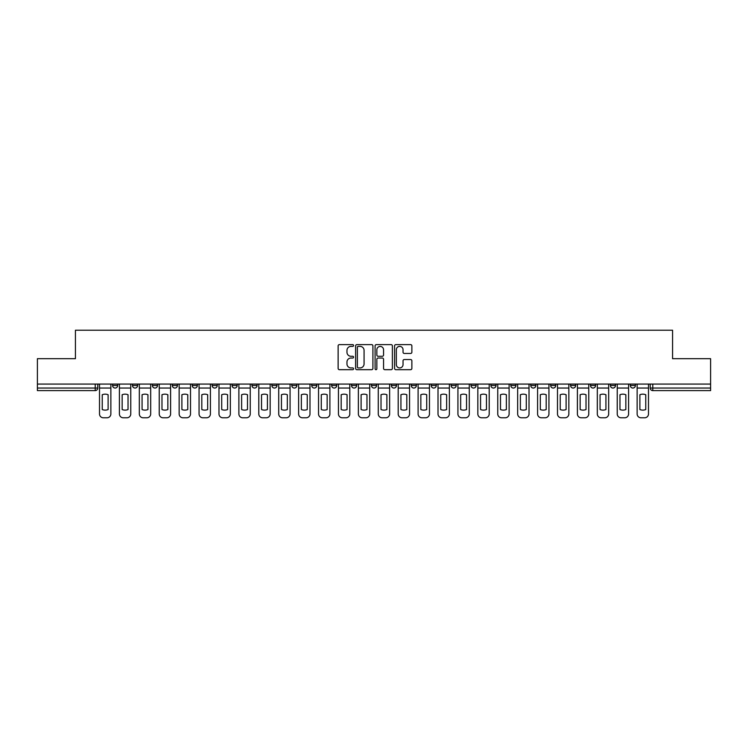 <?xml version="1.0" encoding="UTF-8"?>
<svg xmlns="http://www.w3.org/2000/svg" width="748" height="748" viewBox="0 0 748 748"><rect width="100%" height="100%" fill="white"/><g stroke="black" fill="none" stroke-linecap="round" stroke-linejoin="round"><path stroke-width="1.12" d="M353.58 345.501A0.879 0.879 0 0 0 352.701 344.622L339.386 344.622A1.253 1.253 0 0 0 338.133 345.875L338.133 368.427A1.253 1.253 0 0 0 339.386 369.68L352.701 369.68A0.879 0.879 0 0 0 353.58 368.801A0.879 0.879 0 0 0 352.701 367.923L350.98 367.923A4.011 4.011 0 0 1 346.969 363.921L346.969 362.041A4.011 4.011 0 0 1 350.98 358.03L352.701 358.03A0.879 0.879 0 0 0 353.58 357.151A0.879 0.879 0 0 0 352.701 356.272L350.98 356.272A4.011 4.011 0 0 1 346.969 352.261L346.969 350.382A4.011 4.011 0 0 1 350.98 346.38L352.701 346.38A0.879 0.879 0 0 0 353.58 345.501M630.312 384.079L630.312 385.491L635.417 385.491A2.553 2.553 0 0 1 632.864 388.044A2.553 2.553 0 0 1 630.312 385.491L630.312 384.079M510.837 384.079L510.837 385.491L515.942 385.491A2.553 2.553 0 0 1 513.39 388.044A2.553 2.553 0 0 1 510.837 385.491L510.837 384.079M490.922 384.079L490.922 385.491L496.027 385.491A2.553 2.553 0 0 1 493.474 388.044A2.553 2.553 0 0 1 490.922 385.491L490.922 384.079M471.006 384.079L471.006 385.491L476.121 385.491A2.553 2.553 0 0 1 473.559 388.044A2.553 2.553 0 0 1 471.006 385.491L471.006 384.079M431.185 384.079L431.185 385.491L436.29 385.491A2.553 2.553 0 0 1 433.737 388.044A2.553 2.553 0 0 1 431.185 385.491L431.185 384.079M391.363 385.491L391.363 384.079L391.363 385.491A2.553 2.553 0 0 0 393.916 388.044A2.553 2.553 0 0 1 391.363 385.491L396.468 385.491A2.553 2.553 0 0 1 393.916 388.044A2.553 2.553 0 0 0 396.468 385.491L396.468 384.079L396.468 385.491M371.447 385.491L371.447 384.079L371.447 385.491A2.553 2.553 0 0 0 374 388.044A2.553 2.553 0 0 1 371.447 385.491L376.553 385.491A2.553 2.553 0 0 1 374 388.044M351.532 385.491L351.532 384.079L351.532 385.491A2.553 2.553 0 0 0 354.084 388.044A2.553 2.553 0 0 1 351.532 385.491L356.637 385.491A2.553 2.553 0 0 1 354.084 388.044A2.553 2.553 0 0 0 356.637 385.491L356.637 384.079L356.637 385.491M331.626 384.079L331.626 385.491L336.731 385.491A2.553 2.553 0 0 1 334.178 388.044A2.553 2.553 0 0 1 331.626 385.491L331.626 384.079M311.71 384.079L311.71 385.491L316.815 385.491A2.553 2.553 0 0 1 314.263 388.044A2.553 2.553 0 0 1 311.71 385.491L311.71 384.079M291.795 384.079L291.795 385.491L296.9 385.491A2.553 2.553 0 0 1 294.347 388.044A2.553 2.553 0 0 1 291.795 385.491L291.795 384.079M271.879 385.491L271.879 384.079L271.879 385.491A2.553 2.553 0 0 0 274.441 388.044A2.553 2.553 0 0 1 271.879 385.491L276.994 385.491A2.553 2.553 0 0 1 274.441 388.044M232.058 385.491L232.058 384.079L232.058 385.491A2.553 2.553 0 0 0 234.61 388.044A2.553 2.553 0 0 1 232.058 385.491L237.163 385.491A2.553 2.553 0 0 1 234.61 388.044A2.553 2.553 0 0 0 237.163 385.491L237.163 384.079L237.163 385.491M212.142 385.491L212.142 384.079L212.142 385.491A2.553 2.553 0 0 0 214.695 388.044A2.553 2.553 0 0 1 212.142 385.491L217.247 385.491A2.553 2.553 0 0 1 214.695 388.044A2.553 2.553 0 0 0 217.247 385.491L217.247 384.079L217.247 385.491M192.236 385.491L192.236 384.079L192.236 385.491A2.553 2.553 0 0 0 194.789 388.044A2.553 2.553 0 0 1 192.236 385.491L197.341 385.491A2.553 2.553 0 0 1 194.789 388.044A2.553 2.553 0 0 0 197.341 385.491L197.341 384.079L197.341 385.491M172.321 385.491L172.321 384.079L172.321 385.491A2.553 2.553 0 0 0 174.873 388.044A2.553 2.553 0 0 1 172.321 385.491L177.426 385.491A2.553 2.553 0 0 1 174.873 388.044M152.405 385.491L152.405 384.079L152.405 385.491A2.553 2.553 0 0 0 154.958 388.044A2.553 2.553 0 0 1 152.405 385.491L157.51 385.491A2.553 2.553 0 0 1 154.958 388.044A2.553 2.553 0 0 0 157.51 385.491L157.51 384.079L157.51 385.491M132.499 385.491L132.499 384.079L132.499 385.491A2.553 2.553 0 0 0 135.051 388.044A2.553 2.553 0 0 1 132.499 385.491L137.604 385.491A2.553 2.553 0 0 1 135.051 388.044A2.553 2.553 0 0 0 137.604 385.491L137.604 384.079L137.604 385.491M410.615 353.458A1.253 1.253 0 0 0 411.868 352.205L411.868 345.875A1.253 1.253 0 0 0 410.615 344.622L395.832 344.622A1.253 1.253 0 0 0 394.579 345.875L394.579 368.427A1.253 1.253 0 0 0 395.832 369.68L410.615 369.68A1.253 1.253 0 0 0 411.868 368.427L411.868 360.788A1.253 1.253 0 0 0 410.615 359.536L404.294 359.536A1.253 1.253 0 0 0 403.041 360.788L403.041 364.575A3.347 3.347 0 0 1 399.684 367.923A3.347 3.347 0 0 1 396.337 364.575L396.337 349.727A3.347 3.347 0 0 1 399.684 346.38A3.347 3.347 0 0 1 403.041 349.727L403.041 352.205A1.253 1.253 0 0 0 404.294 353.458L410.615 353.458M37.4 384.079L37.4 358.685L75.436 358.685L75.436 330.214L672.564 330.214L672.564 358.685L710.6 358.685L710.6 384.079L37.4 384.079L37.4 388.044L97.773 388.044L97.773 384.079L97.773 388.044A2.553 2.553 0 0 1 95.22 390.596L37.4 390.596L37.4 388.044M372.906 345.875A1.253 1.253 0 0 0 371.653 344.622L356.871 344.622A1.253 1.253 0 0 0 355.618 345.875L355.618 368.427A1.253 1.253 0 0 0 356.871 369.68L371.653 369.68A1.253 1.253 0 0 0 372.906 368.427L372.906 345.875M376.347 344.622L391.129 344.622A1.253 1.253 0 0 1 392.382 345.875L392.382 368.427A1.253 1.253 0 0 1 391.129 369.68L384.809 369.68A1.253 1.253 0 0 1 383.556 368.427L383.556 359.283A1.253 1.253 0 0 0 382.303 358.03L378.105 358.03A1.253 1.253 0 0 0 376.852 359.283L376.852 368.801A0.879 0.879 0 0 1 375.973 369.68A0.879 0.879 0 0 1 375.094 368.801L375.094 345.875A1.253 1.253 0 0 1 376.347 344.622M650.227 384.079L650.227 388.044L710.6 388.044L710.6 390.596L652.78 390.596A2.553 2.553 0 0 1 650.227 388.044L650.227 384.079M710.6 384.079L710.6 388.044M635.417 384.079L635.417 385.491L635.417 384.079M615.501 384.079L615.501 385.491A2.553 2.553 0 0 1 612.949 388.044A2.553 2.553 0 0 1 610.396 385.491L615.501 385.491M610.396 384.079L610.396 385.491M595.595 384.079L595.595 385.491A2.553 2.553 0 0 1 593.042 388.044A2.553 2.553 0 0 1 590.49 385.491L595.595 385.491M590.49 384.079L590.49 385.491M575.68 384.079L575.68 385.491A2.553 2.553 0 0 1 573.127 388.044A2.553 2.553 0 0 1 570.574 385.491L575.68 385.491M570.574 384.079L570.574 385.491M555.764 384.079L555.764 385.491A2.553 2.553 0 0 1 553.211 388.044A2.553 2.553 0 0 1 550.659 385.491L555.764 385.491M550.659 384.079L550.659 385.491M535.858 384.079L535.858 385.491A2.553 2.553 0 0 1 533.305 388.044A2.553 2.553 0 0 1 530.753 385.491L535.858 385.491M530.753 384.079L530.753 385.491M515.942 384.079L515.942 385.491A2.553 2.553 0 0 1 513.39 388.044M496.027 384.079L496.027 385.491M476.121 385.491L476.121 384.079L476.121 385.491A2.553 2.553 0 0 1 473.559 388.044M456.205 384.079L456.205 385.491A2.553 2.553 0 0 1 453.653 388.044A2.553 2.553 0 0 1 451.1 385.491A2.553 2.553 0 0 0 453.653 388.044A2.553 2.553 0 0 0 456.205 385.491L451.1 385.491L451.1 384.079M436.29 385.491L436.29 384.079L436.29 385.491A2.553 2.553 0 0 1 433.737 388.044M416.374 384.079L416.374 385.491A2.553 2.553 0 0 1 413.822 388.044A2.553 2.553 0 0 1 411.269 385.491A2.553 2.553 0 0 0 413.822 388.044M411.269 384.079L411.269 385.491L416.374 385.491M376.553 384.079L376.553 385.491L376.553 384.079M336.731 385.491L336.731 384.079L336.731 385.491A2.553 2.553 0 0 1 334.178 388.044M316.815 385.491L316.815 384.079L316.815 385.491A2.553 2.553 0 0 1 314.263 388.044M296.9 385.491L296.9 384.079L296.9 385.491A2.553 2.553 0 0 1 294.347 388.044M276.994 384.079L276.994 385.491L276.994 384.079M257.078 385.491L257.078 384.079L257.078 385.491A2.553 2.553 0 0 1 254.526 388.044A2.553 2.553 0 0 1 251.973 385.491L257.078 385.491A2.553 2.553 0 0 1 254.526 388.044M251.973 384.079L251.973 385.491M177.426 384.079L177.426 385.491L177.426 384.079M117.688 385.491L117.688 384.079L117.688 385.491A2.553 2.553 0 0 1 115.136 388.044A2.553 2.553 0 0 1 112.583 385.491L117.688 385.491A2.553 2.553 0 0 1 115.136 388.044M112.583 384.079L112.583 385.491M95.22 384.079L95.22 390.596A2.553 2.553 0 0 0 97.773 388.044M358.245 346.38A0.879 0.879 0 0 0 357.366 347.25L357.366 367.053A0.879 0.879 0 0 0 358.245 367.923L360.059 367.923A4.011 4.011 0 0 0 364.07 363.921L364.07 350.382A4.011 4.011 0 0 0 360.059 346.38L358.245 346.38M383.556 349.793A3.347 3.347 0 0 0 380.199 346.436A3.347 3.347 0 0 0 376.852 349.793L376.852 355.019A1.253 1.253 0 0 0 378.105 356.272L382.303 356.272A1.253 1.253 0 0 0 383.556 355.019L383.556 349.793M99.503 388.044L99.503 413.953A3.833 3.833 0 0 0 103.327 417.786L107.029 417.786A3.833 3.833 0 0 0 110.863 413.953L110.863 388.044L99.503 388.044L99.503 384.079M110.863 388.044L110.863 384.079M108.114 409.558L108.114 394.729A7.91 7.91 0 0 0 102.242 394.729L102.242 409.558A7.91 7.91 0 0 0 108.114 409.558M119.409 388.044L119.409 413.953A3.833 3.833 0 0 0 123.242 417.786L126.945 417.786A3.833 3.833 0 0 0 130.769 413.953L130.769 388.044L119.409 388.044L119.409 384.079M130.769 388.044L130.769 384.079M128.03 409.558L128.03 394.729A7.91 7.91 0 0 0 122.158 394.729L122.158 409.558A7.91 7.91 0 0 0 128.03 409.558M139.324 388.044L139.324 413.953A3.833 3.833 0 0 0 143.158 417.786L146.851 417.786A3.833 3.833 0 0 0 150.685 413.953L150.685 388.044L139.324 388.044L139.324 384.079M150.685 388.044L150.685 384.079M147.945 409.558L147.945 394.729A7.91 7.91 0 0 0 142.073 394.729L142.073 409.558A7.91 7.91 0 0 0 147.945 409.558M159.24 388.044L159.24 413.953A3.833 3.833 0 0 0 163.064 417.786L166.767 417.786A3.833 3.833 0 0 0 170.6 413.953L170.6 388.044L159.24 388.044L159.24 384.079M170.6 388.044L170.6 384.079M167.851 409.558L167.851 394.729A7.91 7.91 0 0 0 161.979 394.729L161.979 409.558A7.91 7.91 0 0 0 167.851 409.558M179.146 388.044L179.146 413.953A3.833 3.833 0 0 0 182.98 417.786L186.682 417.786A3.833 3.833 0 0 0 190.506 413.953L190.506 388.044L179.146 388.044L179.146 384.079M190.506 388.044L190.506 384.079M187.767 409.558L187.767 394.729A7.91 7.91 0 0 0 181.895 394.729L181.895 409.558A7.91 7.91 0 0 0 187.767 409.558M199.062 388.044L199.062 413.953A3.833 3.833 0 0 0 202.895 417.786L206.598 417.786A3.833 3.833 0 0 0 210.422 413.953L210.422 388.044L199.062 388.044L199.062 384.079M210.422 388.044L210.422 384.079M207.682 409.558L207.682 394.729A7.91 7.91 0 0 0 201.81 394.729L201.81 409.558A7.91 7.91 0 0 0 207.682 409.558M218.977 388.044L218.977 413.953A3.833 3.833 0 0 0 222.801 417.786L226.504 417.786A3.833 3.833 0 0 0 230.337 413.953L230.337 388.044L218.977 388.044L218.977 384.079M230.337 388.044L230.337 384.079M227.588 409.558L227.588 394.729A7.91 7.91 0 0 0 221.717 394.729L221.717 409.558A7.91 7.91 0 0 0 227.588 409.558M238.883 388.044L238.883 413.953A3.833 3.833 0 0 0 242.717 417.786L246.419 417.786A3.833 3.833 0 0 0 250.253 413.953L250.253 388.044L238.883 388.044L238.883 384.079M250.253 388.044L250.253 384.079M247.504 409.558L247.504 394.729A7.91 7.91 0 0 0 241.632 394.729L241.632 409.558A7.91 7.91 0 0 0 247.504 409.558M258.799 388.044L258.799 413.953A3.833 3.833 0 0 0 262.632 417.786L266.335 417.786A3.833 3.833 0 0 0 270.159 413.953L270.159 388.044L258.799 388.044L258.799 384.079M270.159 388.044L270.159 384.079M267.419 409.558L267.419 394.729A7.91 7.91 0 0 0 261.548 394.729L261.548 409.558A7.91 7.91 0 0 0 267.419 409.558M278.714 388.044L278.714 413.953A3.833 3.833 0 0 0 282.538 417.786L286.241 417.786A3.833 3.833 0 0 0 290.074 413.953L290.074 388.044L278.714 388.044L278.714 384.079M290.074 388.044L290.074 384.079M287.326 409.558L287.326 394.729A7.91 7.91 0 0 0 281.454 394.729L281.454 409.558A7.91 7.91 0 0 0 287.326 409.558M298.63 388.044L298.63 413.953A3.833 3.833 0 0 0 302.454 417.786L306.156 417.786A3.833 3.833 0 0 0 309.99 413.953L309.99 388.044L298.63 388.044L298.63 384.079M309.99 388.044L309.99 384.079M307.241 409.558L307.241 394.729A7.91 7.91 0 0 0 301.369 394.729L301.369 409.558A7.91 7.91 0 0 0 307.241 409.558M318.536 388.044L318.536 413.953A3.833 3.833 0 0 0 322.369 417.786L326.072 417.786A3.833 3.833 0 0 0 329.896 413.953L329.896 388.044L318.536 388.044L318.536 384.079M329.896 388.044L329.896 384.079M327.156 409.558L327.156 394.729A7.91 7.91 0 0 0 321.285 394.729L321.285 409.558A7.91 7.91 0 0 0 327.156 409.558M338.451 388.044L338.451 413.953A3.833 3.833 0 0 0 342.285 417.786L345.978 417.786A3.833 3.833 0 0 0 349.812 413.953L349.812 388.044L338.451 388.044L338.451 384.079M349.812 388.044L349.812 384.079M347.063 409.558L347.063 394.729A7.91 7.91 0 0 0 341.191 394.729L341.191 409.558A7.91 7.91 0 0 0 347.063 409.558M358.367 388.044L358.367 413.953A3.833 3.833 0 0 0 362.191 417.786L365.894 417.786A3.833 3.833 0 0 0 369.727 413.953L369.727 388.044L358.367 388.044L358.367 384.079M369.727 388.044L369.727 384.079M366.978 409.558L366.978 394.729A7.91 7.91 0 0 0 361.106 394.729L361.106 409.558A7.91 7.91 0 0 0 366.978 409.558M378.273 388.044L378.273 413.953A3.833 3.833 0 0 0 382.106 417.786L385.809 417.786A3.833 3.833 0 0 0 389.633 413.953L389.633 388.044L378.273 388.044L378.273 384.079M389.633 388.044L389.633 384.079M386.894 409.558L386.894 394.729A7.91 7.91 0 0 0 381.022 394.729L381.022 409.558A7.91 7.91 0 0 0 386.894 409.558M398.188 388.044L398.188 413.953A3.833 3.833 0 0 0 402.022 417.786L405.715 417.786A3.833 3.833 0 0 0 409.549 413.953L409.549 388.044L398.188 388.044L398.188 384.079M409.549 388.044L409.549 384.079M406.809 409.558L406.809 394.729A7.91 7.91 0 0 0 400.937 394.729L400.937 409.558A7.91 7.91 0 0 0 406.809 409.558M418.104 388.044L418.104 413.953A3.833 3.833 0 0 0 421.928 417.786L425.631 417.786A3.833 3.833 0 0 0 429.464 413.953L429.464 388.044L418.104 388.044L418.104 384.079M429.464 388.044L429.464 384.079M426.715 409.558L426.715 394.729A7.91 7.91 0 0 0 420.844 394.729L420.844 409.558A7.91 7.91 0 0 0 426.715 409.558M438.01 388.044L438.01 413.953A3.833 3.833 0 0 0 441.844 417.786L445.546 417.786A3.833 3.833 0 0 0 449.37 413.953L449.37 388.044L438.01 388.044L438.01 384.079M449.37 388.044L449.37 384.079M446.631 409.558L446.631 394.729A7.91 7.91 0 0 0 440.759 394.729L440.759 409.558A7.91 7.91 0 0 0 446.631 409.558M457.926 388.044L457.926 413.953A3.833 3.833 0 0 0 461.759 417.786L465.462 417.786A3.833 3.833 0 0 0 469.286 413.953L469.286 388.044L457.926 388.044L457.926 384.079M469.286 388.044L469.286 384.079M466.546 409.558L466.546 394.729A7.91 7.91 0 0 0 460.675 394.729L460.675 409.558A7.91 7.91 0 0 0 466.546 409.558M477.841 388.044L477.841 413.953A3.833 3.833 0 0 0 481.665 417.786L485.368 417.786A3.833 3.833 0 0 0 489.201 413.953L489.201 388.044L477.841 388.044L477.841 384.079M489.201 388.044L489.201 384.079M486.452 409.558L486.452 394.729A7.91 7.91 0 0 0 480.581 394.729L480.581 409.558A7.91 7.91 0 0 0 486.452 409.558M497.747 388.044L497.747 413.953A3.833 3.833 0 0 0 501.581 417.786L505.283 417.786A3.833 3.833 0 0 0 509.117 413.953L509.117 388.044L497.747 388.044L497.747 384.079M509.117 388.044L509.117 384.079M506.368 409.558L506.368 394.729A7.91 7.91 0 0 0 500.496 394.729L500.496 409.558A7.91 7.91 0 0 0 506.368 409.558M517.663 388.044L517.663 413.953A3.833 3.833 0 0 0 521.496 417.786L525.199 417.786A3.833 3.833 0 0 0 529.023 413.953L529.023 388.044L517.663 388.044L517.663 384.079M529.023 388.044L529.023 384.079M526.283 409.558L526.283 394.729A7.91 7.91 0 0 0 520.412 394.729L520.412 409.558A7.91 7.91 0 0 0 526.283 409.558M537.578 388.044L537.578 413.953A3.833 3.833 0 0 0 541.402 417.786L545.105 417.786A3.833 3.833 0 0 0 548.939 413.953L548.939 388.044L537.578 388.044L537.578 384.079M548.939 388.044L548.939 384.079M546.19 409.558L546.19 394.729A7.91 7.91 0 0 0 540.318 394.729L540.318 409.558A7.91 7.91 0 0 0 546.19 409.558M557.494 388.044L557.494 413.953A3.833 3.833 0 0 0 561.318 417.786L565.02 417.786A3.833 3.833 0 0 0 568.854 413.953L568.854 388.044L557.494 388.044L557.494 384.079M568.854 388.044L568.854 384.079M566.105 409.558L566.105 394.729A7.91 7.91 0 0 0 560.233 394.729L560.233 409.558A7.91 7.91 0 0 0 566.105 409.558M577.4 388.044L577.4 413.953A3.833 3.833 0 0 0 581.233 417.786L584.936 417.786A3.833 3.833 0 0 0 588.76 413.953L588.76 388.044L577.4 388.044L577.4 384.079M588.76 388.044L588.76 384.079M586.021 409.558L586.021 394.729A7.91 7.91 0 0 0 580.149 394.729L580.149 409.558A7.91 7.91 0 0 0 586.021 409.558M597.315 388.044L597.315 413.953A3.833 3.833 0 0 0 601.149 417.786L604.842 417.786A3.833 3.833 0 0 0 608.676 413.953L608.676 388.044L597.315 388.044L597.315 384.079M608.676 388.044L608.676 384.079M605.927 409.558L605.927 394.729A7.91 7.91 0 0 0 600.055 394.729L600.055 409.558A7.91 7.91 0 0 0 605.927 409.558M617.231 388.044L617.231 413.953A3.833 3.833 0 0 0 621.055 417.786L624.758 417.786A3.833 3.833 0 0 0 628.591 413.953L628.591 388.044L617.231 388.044L617.231 384.079M628.591 388.044L628.591 384.079M625.842 409.558L625.842 394.729A7.91 7.91 0 0 0 619.97 394.729L619.97 409.558A7.91 7.91 0 0 0 625.842 409.558M637.137 388.044L637.137 413.953A3.833 3.833 0 0 0 640.971 417.786L644.673 417.786A3.833 3.833 0 0 0 648.497 413.953L648.497 388.044L637.137 388.044L637.137 384.079M648.497 388.044L648.497 384.079M645.758 409.558L645.758 394.729A7.91 7.91 0 0 0 639.886 394.729L639.886 409.558A7.91 7.91 0 0 0 645.758 409.558M652.78 384.079L652.78 390.596"/></g></svg>
